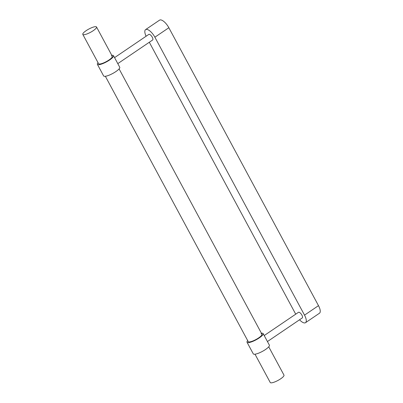 <?xml version="1.0" encoding="UTF-8"?>
<svg xmlns="http://www.w3.org/2000/svg" width="403" height="403" viewBox="0 0 403 403"><rect width="100%" height="100%" fill="white"/><g stroke="black" fill="none" stroke-linecap="round" stroke-linejoin="round"><path stroke-width="0.6" d="M114.568 57.629L148.823 34.391A3.39 1.315 55.9 0 1 149.165 34.295A3.39 1.315 55.9 0 1 152.052 36.829A3.39 1.315 55.9 0 1 152.631 40.003L117.797 63.629M82.801 34.386A7.798 1.839 -28.3 0 0 83.718 34.723A7.798 1.839 -28.3 0 0 91.914 31.52A7.798 1.839 -28.3 0 0 96.529 26.991A7.798 1.839 -28.3 0 0 95.617 26.653A7.798 1.839 -28.3 0 0 87.416 29.857A7.798 1.839 -28.3 0 0 82.801 34.386L98.579 63.689A7.798 1.839 -28.3 0 0 99.491 64.027A7.798 1.839 -28.3 0 0 107.692 60.823A7.798 1.839 -28.3 0 0 112.306 56.294A7.798 1.839 -28.3 0 0 111.389 55.957M98.04 62.692A9.153 2.156 -28.3 0 0 97.385 64.329L103.631 75.935A9.153 2.156 -28.3 0 0 104.704 76.333A9.153 2.156 -28.3 0 0 114.331 72.57A9.153 2.156 -28.3 0 0 119.751 67.256L113.5 55.649A9.153 2.156 -28.3 0 0 112.427 55.256A9.153 2.156 -28.3 0 0 111.772 55.302M97.385 64.329A9.153 2.156 -28.3 0 0 98.458 64.727A9.153 2.156 -28.3 0 0 108.085 60.964A9.153 2.156 -28.3 0 0 113.5 55.649M267.441 341.548L302.275 317.927A3.39 1.315 -124.1 0 0 301.696 314.748A3.39 1.315 -124.1 0 0 298.809 312.219A3.39 1.315 -124.1 0 0 298.467 312.315L264.212 335.548M105.359 76.283L248.223 341.608A7.798 1.839 -28.3 0 0 249.14 341.945A7.798 1.839 -28.3 0 0 257.336 338.742A7.798 1.839 -28.3 0 0 261.95 334.213A7.798 1.839 -28.3 0 0 261.033 333.875M247.684 340.616A9.153 2.156 -28.3 0 0 247.029 342.248A9.153 2.156 -28.3 0 0 248.102 342.646A9.153 2.156 -28.3 0 0 257.729 338.883A9.153 2.156 -28.3 0 0 263.144 333.573A9.153 2.156 -28.3 0 0 262.071 333.175A9.153 2.156 -28.3 0 0 261.416 333.221M247.029 342.248L253.275 353.854A9.153 2.156 -28.3 0 0 254.353 354.252A9.153 2.156 -28.3 0 0 263.975 350.489A9.153 2.156 -28.3 0 0 269.395 345.175L263.144 333.573M299.545 319.775A9.153 3.546 -124.1 0 0 304.587 322.949A9.153 3.546 -124.1 0 0 305.509 322.692A9.153 3.546 -124.1 0 0 304.522 315.131L154.878 37.207A9.153 3.546 -124.1 0 0 145.589 29.62A9.153 3.546 -124.1 0 0 146.098 36.24M305.509 322.692L319.478 313.222A9.153 3.546 -124.1 0 0 318.491 305.655L168.847 27.736A9.153 3.546 -124.1 0 0 159.558 20.15L145.589 29.62M149.306 42.26L295.721 314.179M255.003 354.207L270.247 382.512A7.798 1.839 -28.3 0 0 271.164 382.85A7.798 1.839 -28.3 0 0 279.36 379.646A7.798 1.839 -28.3 0 0 283.979 375.117L268.736 346.812M304.522 315.131L318.491 305.655M154.878 37.207L168.847 27.736M96.529 26.991L112.306 56.294M119.092 68.893L261.95 334.213"/></g></svg>
